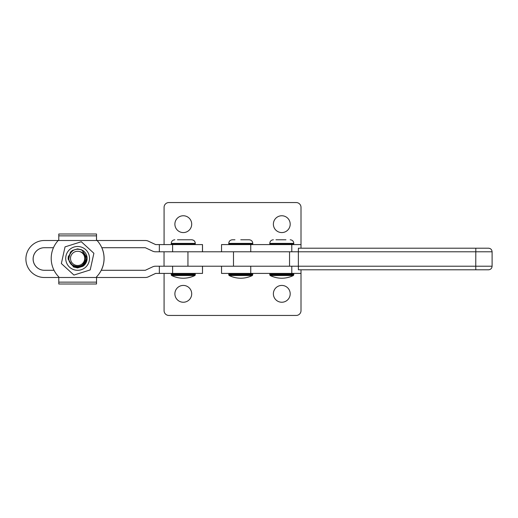 <?xml version="1.0" encoding="UTF-8"?>
<svg xmlns="http://www.w3.org/2000/svg" width="518" height="518" viewBox="0 0 518 518"><rect width="100%" height="100%" fill="white"/><g stroke="black" fill="none" stroke-linecap="round" stroke-linejoin="round"><path stroke-width="0.78" d="M183.294 302.24A8.405 8.405 0 0 1 174.89 293.829A8.405 8.405 0 0 1 183.294 285.424A8.405 8.405 0 0 1 191.705 293.829A8.405 8.405 0 0 1 183.294 302.24M281.786 302.24A8.405 8.405 0 0 1 273.381 293.829A8.405 8.405 0 0 1 281.786 285.424A8.405 8.405 0 0 1 290.197 293.829A8.405 8.405 0 0 1 281.786 302.24M221.542 266.207L221.542 273.413L301.003 273.413L301.003 269.807L301.003 310.645A4.804 4.804 0 0 1 296.199 315.449L168.881 315.449A4.804 4.804 0 0 1 164.076 310.645L164.076 273.413M183.294 232.576A8.405 8.405 0 0 0 191.705 224.171A8.405 8.405 0 0 0 183.294 215.76A8.405 8.405 0 0 0 174.89 224.171A8.405 8.405 0 0 0 183.294 232.576M281.786 232.576A8.405 8.405 0 0 0 290.197 224.171A8.405 8.405 0 0 0 281.786 215.76A8.405 8.405 0 0 0 273.381 224.171A8.405 8.405 0 0 0 281.786 232.576M291.789 251.793L291.789 244.587L301.003 244.587L301.003 248.193L301.003 207.355A4.804 4.804 0 0 0 296.199 202.551L168.881 202.551A4.804 4.804 0 0 0 164.076 207.355L164.076 244.587M475.815 269.807L475.764 266.207L492.1 266.207C491.886 268.395 490.688 269.593 488.5 269.807L298.413 269.807L298.362 266.207L164.038 266.207L164.038 251.793L298.362 251.793L298.413 248.193L488.5 248.193C490.688 248.407 491.886 249.605 492.1 251.793L298.362 251.793L298.362 266.207L475.764 266.207L475.815 248.193M177.447 239.782L191.705 239.782C193.894 239.996 195.092 241.2 195.305 243.389L195.267 243.389C195.053 241.2 193.849 239.996 191.66 239.782M171.244 274.883L171.244 274.132L195.267 274.132L195.267 274.883L171.244 274.883L171.646 275.531L194.859 275.531L195.305 274.132L194.587 273.413M183.275 278.218A26.431 26.431 0 0 0 194.904 275.531L195.305 274.883M96.49 239.892L96.497 234L58.787 234L58.774 239.892L58.191 240.501L97.073 240.501L96.49 239.892A26.424 26.424 90 0 1 96.49 276.91L96.49 277.499L58.774 277.499L58.774 276.91A26.424 26.424 90 0 1 58.191 240.501L44.399 240.501A18.499 18.499 -90 0 0 25.9 259A18.499 18.499 -90 0 0 44.399 277.499L58.774 277.499L58.787 284L96.497 284L96.529 277.499L96.523 284M96.523 239.925L96.523 234L96.497 239.892M97.073 240.501A26.424 26.424 90 0 1 96.49 276.91L96.49 277.499L145.331 277.499A7.207 7.207 90 0 0 148.388 276.819L155.653 273.413M104.092 258.398A26.424 26.424 -90 0 0 101.839 247.708A26.424 26.424 -90 0 1 101.269 270.292A26.424 26.424 -90 0 0 104.099 258.398M97.112 240.501A26.424 26.424 -90 0 0 96.529 239.892L97.119 240.501M96.523 234L96.529 239.925M84.596 259.719A7.11 7.11 -90 0 0 78.93 251.411A7.11 7.11 -90 0 0 70.623 257.077A7.11 7.11 -90 0 0 76.288 265.384A7.11 7.11 -90 0 0 84.596 259.719M83.981 265.462L82.971 266.258L77.616 267.91L73.491 266.971L68.13 259.11L68.266 256.637L72.255 250.544L77.616 248.886L81.74 249.825L87.102 257.686L86.959 260.166A9.512 9.512 90 0 1 83.981 265.462L86.221 260.023C86.253 255.724 84.227 252.933 80.141 251.651C83.799 253.153 85.476 255.879 85.172 259.829C83.897 270.551 66.654 267.061 68.952 256.766C71.361 249.715 76.023 247.63 82.945 250.524A9.512 9.512 90 0 1 86.959 260.166C87.568 256.235 86.228 253.017 82.945 250.524M77.616 267.91L82.977 266.258L86.966 260.166L82.977 266.258L77.616 267.91L73.491 266.971L68.13 259.11L68.272 256.637L68.13 259.11L73.491 266.971L77.616 267.91L82.977 266.258L86.959 260.166L87.102 257.686L81.74 249.825L77.616 248.886M77.499 248.886L72.39 250.447M275.977 239.782L285.949 239.782M293.395 275.531A26.431 26.431 0 0 1 270.182 275.531L293.395 275.531L293.797 274.132L293.078 273.413M202.512 244.587L202.512 251.793L202.512 244.587L155.614 244.587L148.355 241.181A7.207 7.207 -90 0 0 145.293 240.501L145.331 240.501A7.207 7.207 90 0 1 148.388 241.181L155.653 244.587M145.293 240.501L97.08 240.501M202.512 273.413L202.512 266.207L202.512 273.413L202.473 266.207L155.614 266.207A7.207 7.207 -90 0 0 152.557 266.887L145.293 270.292L101.23 270.292M145.331 277.499L145.293 277.499A7.207 7.207 -90 0 0 148.355 276.819L155.614 273.413L202.473 273.413M101.8 247.708L145.293 247.708L152.603 251.133A7.207 7.207 -90 0 0 155.614 251.793L202.473 251.793L202.473 244.587M54.034 270.292L44.399 270.292A11.292 11.292 90 0 1 33.107 259A11.292 11.292 90 0 1 44.399 247.708L53.464 247.708M44.431 247.708A11.292 11.292 -90 0 0 33.139 259A11.292 11.292 -90 0 0 44.431 270.292M291.789 244.587L221.542 244.587L221.542 251.793M240.76 239.782L249.164 239.782C251.359 239.996 252.557 241.2 252.771 243.389L228.749 243.389C228.962 241.2 230.167 239.996 232.355 239.782L234.952 239.782M252.37 275.531L229.157 275.531A26.431 26.431 0 0 0 252.37 275.531L252.771 274.132L252.052 273.413M89.245 260.968A11.908 11.908 90 0 1 75.045 270.027A11.908 11.908 90 0 1 65.993 255.827A11.908 11.908 90 0 1 80.186 246.775A11.908 11.908 90 0 1 89.245 260.968M73.938 275.052L90.21 269.917L92.055 261.59L93.894 253.263L90.203 269.917L73.938 275.052L61.357 263.539L65.035 246.885L81.3 241.744L93.881 253.263L81.307 241.744M82.971 264.245L85.574 260.159M86.176 260.289A8.767 8.767 90 0 1 68.849 258.527L70.312 252.305L71.542 251.075M289.543 266.207L289.543 251.793M233.482 266.207L233.482 251.793M187.95 266.207L187.95 251.793M194.541 244.587L195.267 243.389L171.244 243.389L171.244 243.868L195.305 243.868L194.587 244.587M194.541 273.413L195.305 274.132M58.78 282.135L96.49 282.135M58.78 235.865L96.49 235.865M250.757 273.413L250.757 266.207M291.789 273.413L291.789 266.207M293.797 243.868L293.797 243.389L269.774 243.389L269.774 243.868L293.797 243.868L293.078 244.587M270.182 275.531L269.774 274.883L293.797 274.883M269.774 274.883L269.774 274.132L293.797 274.132M159.343 273.413L159.343 266.207M172.617 273.413L172.617 266.207M172.617 251.793L172.617 244.587M159.343 251.793L159.343 244.587M250.757 251.793L250.757 244.587M228.749 243.389L228.749 243.868L252.771 243.868L252.052 244.587M229.157 275.531L228.749 274.883L252.771 274.883M228.749 274.883L228.749 274.132L252.771 274.132M171.646 275.531A26.431 26.431 0 0 0 194.859 275.531M171.244 274.132L171.963 273.413M171.244 243.389C171.458 241.2 172.656 239.996 174.844 239.782M171.244 243.868L171.963 244.587M195.305 243.868L195.305 243.389M492.1 266.207L492.1 251.793M293.797 243.389C293.583 241.2 292.385 239.996 290.197 239.782M269.774 274.132L270.493 273.413M269.774 243.389C269.988 241.2 271.192 239.996 273.381 239.782M269.774 243.868L270.493 244.587M252.771 243.868L252.771 243.389M228.749 274.132L229.468 273.413M228.749 243.868L229.468 244.587"/></g></svg>
